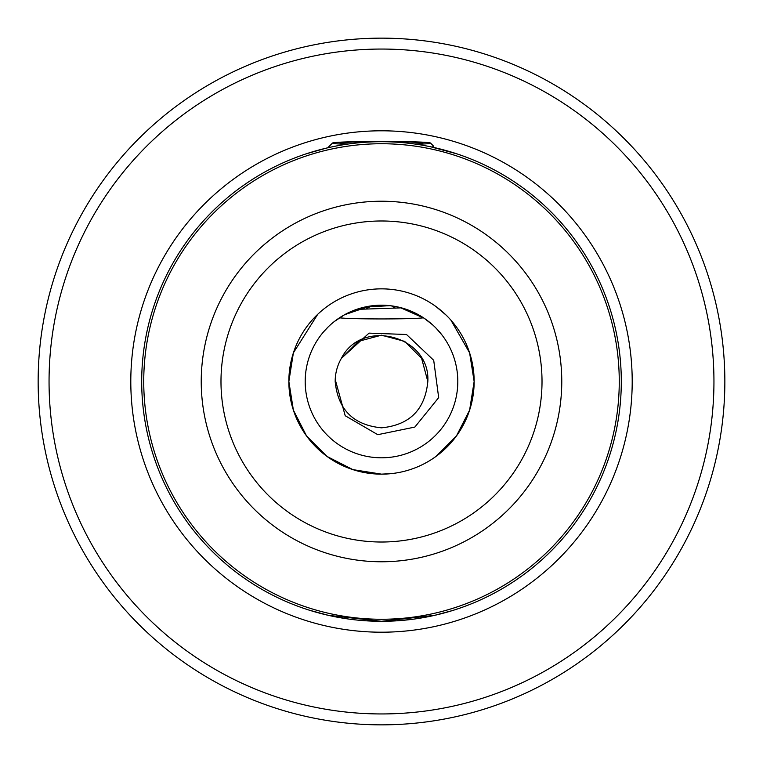 <?xml version="1.0" encoding="UTF-8"?>
<svg xmlns="http://www.w3.org/2000/svg" width="763" height="763" viewBox="0 0 763 763"><rect width="100%" height="100%" fill="white"/><g stroke="black" fill="none" stroke-linecap="round" stroke-linejoin="round"><path stroke-width="1.14" d="M416.77 144.312A49.051 1.707 0 0 0 430.551 143.12A49.051 1.707 0 0 0 430.523 143.062L433.508 146.076L432.344 147.154L433.994 147.517M439.917 148.928L456.617 153.764L430.818 146.83M309.11 610.114L328.405 615.35L381.5 621.301L434.595 615.35L452.64 610.505M452.526 610.543L449.026 611.592M444.676 612.823L434.605 615.35M434.376 615.398L423.885 617.525M411.133 619.461L396.731 620.815M305.2 381.5A76.3 76.3 0 0 0 381.5 457.8A76.3 76.3 0 0 0 457.8 381.5A76.3 76.3 0 0 0 381.5 305.2A76.3 76.3 0 0 0 305.2 381.5A76.3 76.3 0 0 1 381.5 305.2A76.3 76.3 0 0 1 457.8 381.5M621.301 381.5A239.801 239.801 0 0 1 381.5 621.301A239.801 239.801 0 0 1 141.699 381.5A239.801 239.801 0 0 1 381.5 141.699A239.801 239.801 0 0 1 621.301 381.5A239.801 239.801 0 0 0 381.5 141.699A239.801 239.801 0 0 0 141.699 381.5M38.15 381.5A343.35 343.35 0 0 0 381.5 724.85A343.35 343.35 0 0 0 724.85 381.5A343.35 343.35 0 0 0 381.5 38.15A343.35 343.35 0 0 0 38.15 381.5A343.35 343.35 0 0 1 381.5 38.15A343.35 343.35 0 0 1 724.85 381.5M427.824 381.5C425.077 409.636 409.636 425.077 381.5 427.824C353.364 425.077 337.923 409.636 335.176 381.5C337.923 409.636 353.364 425.077 381.5 427.824C409.636 425.077 425.077 409.636 427.824 381.5C425.077 409.636 409.636 425.077 381.5 427.824C353.364 425.077 337.923 409.636 335.176 381.5C337.923 409.636 353.364 425.077 381.5 427.824C409.636 425.077 425.077 409.636 427.824 381.5C425.077 409.636 409.636 425.077 381.5 427.824C353.364 425.077 337.923 409.636 335.176 381.5C337.923 409.636 353.364 425.077 381.5 427.824C409.636 425.077 425.077 409.636 427.824 381.5C425.077 409.636 409.636 425.077 381.5 427.824C353.364 425.077 337.923 409.636 335.176 381.5C337.923 409.636 353.364 425.077 381.5 427.824C409.636 425.077 425.077 409.636 427.824 381.5C425.077 409.636 409.636 425.077 381.5 427.824C353.364 425.077 337.923 409.636 335.176 381.5C337.923 409.636 353.364 425.077 381.5 427.824C409.636 425.077 425.077 409.636 427.824 381.5C425.077 409.636 409.636 425.077 381.5 427.824C353.364 425.077 337.923 409.636 335.176 381.5C337.923 409.636 353.364 425.077 381.5 427.824C409.636 425.077 425.077 409.636 427.824 381.5C425.077 409.636 409.636 425.077 381.5 427.824C353.364 425.077 337.923 409.636 335.176 381.5L335.215 379.526L345.21 415.74L377.78 434.681L414.843 427.08L438.677 397.618L433.708 360.298L406.507 334.499L369.044 333.126L341.385 358.333L358.333 341.385L381.5 335.176L404.667 341.385L421.615 358.333L427.824 381.5C425.077 409.636 409.636 425.077 381.5 427.824C353.364 425.077 337.923 409.636 335.176 381.5L335.215 379.526A46.324 46.324 0 0 1 341.385 358.333C361.91 317.542 430.485 335.787 427.824 381.5C425.077 409.636 409.636 425.077 381.5 427.824C353.364 425.077 337.923 409.636 335.176 381.5L335.205 379.936M370.084 306.058L344.59 314.718L334.318 321.538M328.262 326.841L323.531 331.886M321.271 334.652L323.274 332.191M423.866 318.047L426.355 319.783M442.302 335.405L436.455 328.576M432.468 324.723L424.066 318.181L399.936 307.46M393.355 306.125L389.693 305.639M385.897 305.324L371.018 305.925M314.089 345.763L312.458 349.025M323.007 148.947L306.383 153.764L325.915 148.232M432.783 458.658L435.959 456.455L456.455 435.959L469.617 410.132L474.147 381.5L469.617 352.868L450.923 320.145L469.617 352.868L474.147 381.5L469.617 410.132L456.455 435.959L435.959 456.455L432.783 458.658L435.959 456.455L456.455 435.959L469.617 410.132L474.147 381.5L469.617 352.868L450.923 320.145L469.617 352.868L474.147 381.5L469.617 410.132L456.455 435.959L435.959 456.455L432.783 458.658L435.959 456.455L456.455 435.959L469.617 410.132L474.147 381.5L469.617 352.868L450.923 320.145L469.617 352.868L474.147 381.5L469.617 410.132L456.455 435.959L435.959 456.455L432.783 458.658L435.959 456.455L456.455 435.959L469.617 410.132L474.147 381.5L469.617 352.868L450.923 320.145L469.617 352.868L474.147 381.5L469.617 410.132L456.455 435.959L435.959 456.455L432.783 458.658L435.959 456.455L456.455 435.959L469.617 410.132L474.147 381.5L469.617 352.868L450.923 320.145L469.617 352.868L474.147 381.5L469.617 410.132L456.455 435.959L435.959 456.455L432.783 458.658M438.363 308.347L446.078 315.071L435.988 306.564M417.418 296.092L416.741 295.815L417.418 296.092M381.5 474.147L352.868 469.617L327.041 456.455L306.545 435.959L293.383 410.132L288.853 381.5L293.383 352.868L317.751 314.27L293.383 352.868L288.853 381.5L293.383 410.132L306.545 435.959L327.041 456.455L352.868 469.617L381.5 474.147L391.81 473.575L381.5 474.147L352.868 469.617L327.041 456.455L306.545 435.959L293.383 410.132L288.853 381.5L293.383 352.868L317.751 314.27L293.383 352.868L288.853 381.5L293.383 410.132L306.545 435.959L327.041 456.455L352.868 469.617L381.5 474.147L391.81 473.575L381.5 474.147L352.868 469.617L327.041 456.455L306.545 435.959L293.383 410.132L288.853 381.5L293.383 352.868L317.751 314.27L293.383 352.868L288.853 381.5L293.383 410.132L306.545 435.959L327.041 456.455L352.868 469.617L381.5 474.147L391.81 473.575L381.5 474.147L352.868 469.617L327.041 456.455L306.545 435.959L293.383 410.132L288.853 381.5L293.383 352.868L317.751 314.27L293.383 352.868L288.853 381.5L293.383 410.132L306.545 435.959L327.041 456.455L352.868 469.617L381.5 474.147L391.81 473.575L381.5 474.147L352.868 469.617L327.041 456.455L306.545 435.959L293.383 410.132L288.853 381.5L293.383 352.868L317.751 314.27L293.383 352.868L288.853 381.5L293.383 410.132L306.545 435.959L327.041 456.455L352.868 469.617L381.5 474.147L391.81 473.575M348.443 143.988A41.421 1.45 180 0 1 340.155 143.206A41.421 1.45 180 0 1 340.079 143.12A41.421 1.45 180 0 1 381.5 141.67A41.421 1.45 180 0 1 422.921 143.12A41.421 1.45 180 0 1 422.845 143.206A41.421 1.45 180 0 1 414.557 143.988M430.523 143.062A49.051 1.707 0 0 0 381.5 141.403A49.051 1.707 0 0 0 332.477 143.062A49.051 1.707 0 0 0 332.449 143.12A49.051 1.707 0 0 0 346.23 144.312M433.146 146.687L432.096 147.097M423.522 317.818A43.596 1.526 180 0 1 381.5 318.934A43.596 1.526 180 0 1 339.478 317.818M356.617 309.377L401.472 307.861M364.447 307.127L389.826 305.658M474.147 381.5A92.647 92.647 0 0 1 381.5 474.147A92.647 92.647 0 0 1 288.853 381.5A92.647 92.647 0 0 1 381.5 288.853A92.647 92.647 0 0 1 474.147 381.5M561.768 381.5A180.268 180.268 0 0 1 381.5 561.768A180.268 180.268 0 0 1 201.232 381.5A180.268 180.268 0 0 1 381.5 201.232A180.268 180.268 0 0 1 561.768 381.5M220.984 381.5A160.516 160.516 0 0 0 381.5 542.016A160.516 160.516 0 0 0 542.016 381.5A160.516 160.516 0 0 0 381.5 220.984A160.516 160.516 0 0 0 220.984 381.5M130.797 381.5A250.703 250.703 0 0 1 381.5 130.797A250.703 250.703 0 0 1 632.203 381.5A250.703 250.703 0 0 1 381.5 632.203A250.703 250.703 0 0 1 130.797 381.5M143.74 381.5A237.76 237.76 0 0 0 381.5 619.26A237.76 237.76 0 0 0 619.26 381.5A237.76 237.76 0 0 0 381.5 143.74A237.76 237.76 0 0 0 143.74 381.5M49.051 381.5A332.449 332.449 0 0 0 381.5 713.949A332.449 332.449 0 0 0 713.949 381.5A332.449 332.449 0 0 0 381.5 49.051A332.449 332.449 0 0 0 49.051 381.5M371.543 305.849L365.811 309.149M391.457 305.849L395.434 308.147M332.477 143.062L327.728 147.803"/></g></svg>
